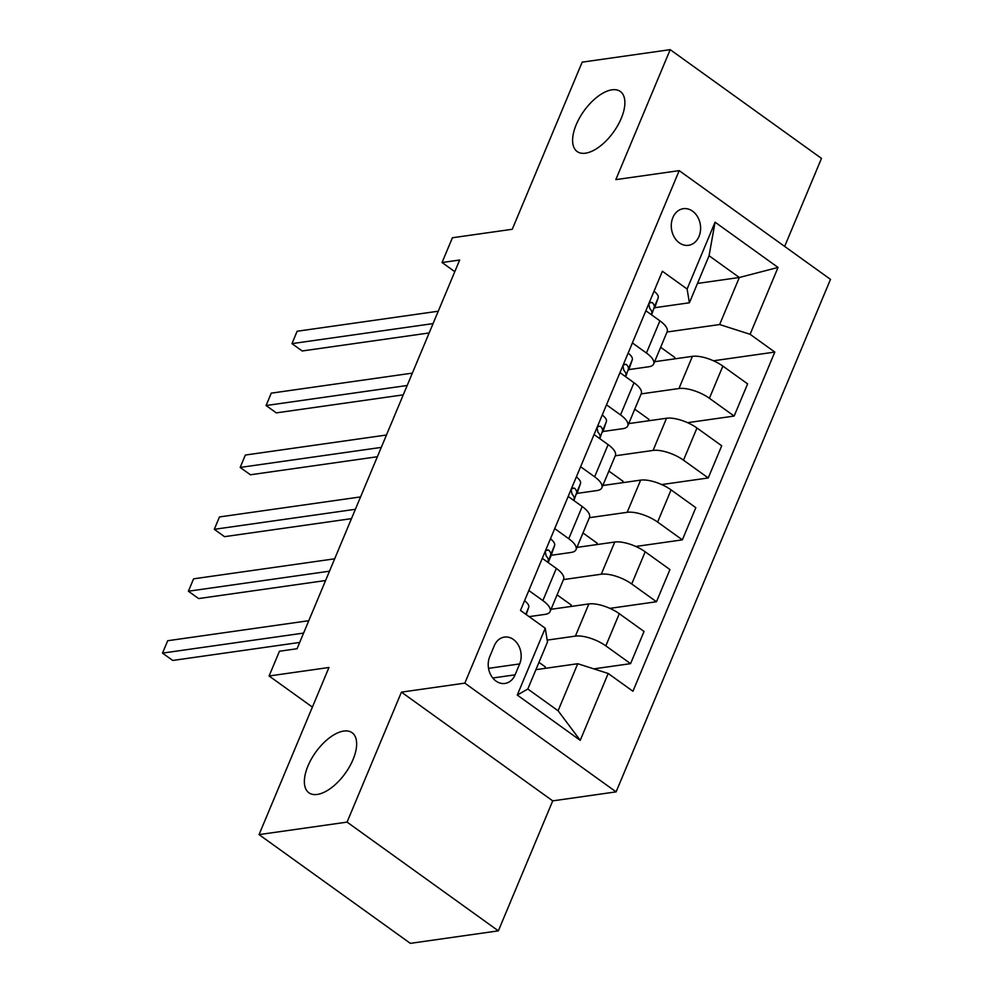 <?xml version="1.0" encoding="UTF-8"?>
<svg xmlns="http://www.w3.org/2000/svg" width="993" height="993" viewBox="0 0 993 993"><rect width="100%" height="100%" fill="white"/><g stroke="black" fill="none" stroke-linecap="round" stroke-linejoin="round"><path stroke-width="1.49" d="M585.485 153.195A36.989 18.159 125.7 0 1 577.156 151.544A36.989 18.159 125.7 0 1 579.639 117.72A36.989 18.159 125.7 0 1 611.998 89.817A36.989 18.159 125.7 0 1 620.327 91.468A36.989 18.159 125.7 0 1 617.845 125.304A36.989 18.159 125.7 0 1 585.485 153.195M317.251 794.437A36.989 18.159 125.7 0 1 308.91 792.786A36.989 18.159 125.7 0 1 311.405 758.962A36.989 18.159 125.7 0 1 343.764 731.059A36.989 18.159 125.7 0 1 352.093 732.71A36.989 18.159 125.7 0 1 349.598 766.546A36.989 18.159 125.7 0 1 317.251 794.437M672.857 217.591A18.495 14.585 81.9 0 0 674.173 236.992A18.495 14.585 81.9 0 0 688.534 245.308A18.495 14.585 81.9 0 0 699.022 236.408A18.495 14.585 81.9 0 0 697.707 217.008A18.495 14.585 81.9 0 0 683.333 208.691A18.495 14.585 81.9 0 0 672.857 217.591M784.656 246.425L821.484 158.396L670.201 49.65L582.171 62.149L512.264 229.271L452.411 237.761L442.046 262.524L454.782 271.672M616.107 791.868L830.496 279.368L679.2 170.635L464.823 683.134L616.107 791.868L552.729 800.867L401.445 692.133L347.066 822.117L498.362 930.851L552.729 800.867M498.362 930.851L410.332 943.35L259.049 834.604L328.956 667.495L269.091 675.985L312.385 707.103M347.066 822.117L259.049 834.604M269.091 675.985L279.455 651.234L297.056 648.727L459.66 260.029L442.046 262.524M515.094 674.83L519.649 663.932A17.911 14.125 81.9 0 0 518.371 645.14A17.911 14.125 81.9 0 0 504.456 637.084A17.911 14.125 81.9 0 0 494.303 645.711L489.748 656.609A17.911 14.125 81.9 0 0 491.026 675.401A17.911 14.125 81.9 0 0 504.94 683.457A17.911 14.125 81.9 0 0 515.094 674.83L492.776 677.996M608.2 673.477L580.235 740.331L517.266 695.063L545.231 628.221L547.503 641.975L527.817 689.018L558.078 710.765L577.752 663.721L608.2 673.477L632.938 691.252L774.813 352.068L713.47 360.782M697.483 283.427L739.326 277.494L709.064 255.747L689.39 302.778L687.119 289.025L662.381 271.25L520.493 610.434L545.231 628.221M687.119 289.025L715.072 222.184L778.04 267.44L750.087 334.293L774.813 352.068M401.445 692.133L464.823 683.134M670.201 49.65L615.821 179.634L679.2 170.635M689.39 302.778L654.759 307.693A44.213 16.397 22.7 0 1 654.61 308.091L658.185 297.813L654.25 307.222A15.317 5.685 -157.3 0 0 652.227 302.517L649.956 302.356L648.826 303.995L649.745 308.463A15.317 5.685 22.7 0 1 651.756 313.155L651.247 314.62M632.392 342.933L646.431 353.024A23.124 8.577 22.7 0 1 653.679 363.947A23.124 8.577 22.7 0 1 648.702 366.777L628.867 369.595M606.5 404.821L620.538 414.925A23.124 8.577 22.7 0 1 627.787 425.836A23.124 8.577 22.7 0 1 622.81 428.678L602.987 431.496A44.213 16.397 22.7 0 1 602.838 431.881L606.4 421.603L602.466 431.012A15.317 5.685 -157.3 0 0 600.455 426.307L598.171 426.146L597.041 427.784L597.96 432.253A15.317 5.685 22.7 0 1 599.971 436.945L599.474 438.422M580.607 466.722L594.646 476.814A23.124 8.577 22.7 0 1 601.895 487.737A23.124 8.577 22.7 0 1 596.917 490.567L577.094 493.384M554.715 528.624L568.753 538.715A23.124 8.577 22.7 0 1 576.002 549.638A23.124 8.577 22.7 0 1 571.025 552.468L551.202 555.286M528.822 590.512L542.873 600.604A23.124 8.577 22.7 0 1 550.11 611.527A23.124 8.577 22.7 0 1 545.145 614.369L529.12 616.641M535.922 669.667L577.752 663.721M547.193 640.113L575.394 636.116A23.124 8.577 22.7 0 1 605.829 645.872L630.567 663.647L593.814 668.872M551.053 609.292L588.861 603.93A23.124 8.577 22.7 0 1 619.297 613.686L644.035 631.461L630.567 663.647M563.478 579.589L601.286 574.215A23.124 8.577 22.7 0 1 631.722 583.971L656.46 601.746L609.901 608.361M576.933 547.404L614.754 542.029A23.124 8.577 22.7 0 1 645.189 551.785L669.927 569.56L656.46 601.746M589.37 517.688L627.179 512.314A23.124 8.577 22.7 0 1 657.614 522.07L682.352 539.857L635.793 546.473M602.825 485.503L640.646 480.128A23.124 8.577 22.7 0 1 671.082 489.884L695.82 507.671L682.352 539.857M615.263 455.787L653.071 450.425A23.124 8.577 22.7 0 1 683.507 460.181L708.245 477.956L661.686 484.572M628.718 423.601L666.539 418.239A23.124 8.577 22.7 0 1 696.974 427.995L721.712 445.77L708.245 477.956M641.155 393.898L678.964 388.524A23.124 8.577 22.7 0 1 709.399 398.28L734.137 416.067L687.578 422.67M654.61 361.713L692.431 356.338A23.124 8.577 22.7 0 1 722.867 366.094L747.605 383.881L734.137 416.067M667.035 331.997L719.64 324.537L739.326 277.494L778.04 267.44M544.747 668.413L545.356 666.948L538.976 662.356M542.29 558.327L556.328 568.418A23.124 8.577 22.7 0 1 563.577 579.341L550.11 611.527M570.64 606.512L571.248 605.047L557.085 594.869M596.532 544.611L597.141 543.159L582.978 532.98M568.182 496.438L582.221 506.529A23.124 8.577 22.7 0 1 589.47 517.452L576.002 549.638M622.412 482.722L623.033 481.257L608.858 471.079M594.075 434.537L608.113 444.628A23.124 8.577 22.7 0 1 615.362 455.551L601.895 487.737M648.305 420.821L648.925 419.369L634.75 409.178M619.967 372.636L634.006 382.739A23.124 8.577 22.7 0 1 641.255 393.65L627.787 425.836M750.087 334.293L719.64 324.537M674.197 358.932L674.818 357.468L660.643 347.289M645.86 310.747L659.898 320.838A23.124 8.577 22.7 0 1 667.147 331.761L653.679 363.947M527.817 689.018L517.266 695.063M558.078 710.765L580.235 740.331M715.072 222.184L709.064 255.747M524.565 600.691A15.317 5.685 22.7 0 1 528.723 607.294L526.216 614.555M303.61 633.075L162.504 653.109L167.693 640.733L308.786 620.699M523.013 612.247A15.317 5.685 -157.3 0 0 522.777 611.998L522.02 611.539M299.687 642.434L172.732 660.457L162.504 653.109L167.693 640.733M550.457 538.802A15.317 5.685 22.7 0 1 554.615 545.393L551.189 555.31A44.213 16.397 22.7 0 1 551.053 555.67L548.173 562.559M329.502 571.186L188.397 591.22L193.585 578.832L334.678 558.811M548.037 562.46L550.681 554.802A15.317 5.685 -157.3 0 0 548.67 550.097L546.386 549.948L545.256 551.574L546.175 556.043A15.317 5.685 22.7 0 1 548.198 560.747L547.689 562.212M325.58 580.533L198.625 598.568L188.397 591.22L193.585 578.832M576.35 476.901A15.317 5.685 22.7 0 1 580.508 483.492L577.082 493.422A44.213 16.397 22.7 0 1 576.945 493.782L577.082 493.422M355.382 509.285L214.289 529.319L219.478 516.943L360.571 496.91M573.929 500.559L576.573 492.9A15.317 5.685 -157.3 0 0 574.562 488.208L572.278 488.047L571.149 489.686L572.067 494.154A15.317 5.685 22.7 0 1 574.078 498.846L573.582 500.311M351.472 518.644L224.517 536.667L214.289 529.319L219.478 516.943M602.242 415A15.317 5.685 22.7 0 1 606.4 421.603M381.275 447.396L240.182 467.43L245.358 455.042L386.463 435.008M599.822 438.67L602.466 431.012M377.365 456.743L250.41 474.778L240.182 467.43L245.358 455.042M628.135 353.111A15.317 5.685 22.7 0 1 632.293 359.702L628.867 369.619A44.213 16.397 22.7 0 1 628.73 369.992L628.867 369.619M407.167 385.495L266.074 405.529L271.25 393.154L412.343 373.12M625.714 376.769L628.358 369.111A15.317 5.685 -157.3 0 0 626.347 364.419L624.063 364.257L622.934 365.883L623.852 370.352A15.317 5.685 22.7 0 1 625.863 375.056L625.367 376.521M403.257 394.854L276.302 412.877L266.074 405.529L271.25 393.154M654.027 291.21A15.317 5.685 22.7 0 1 658.185 297.813M433.06 323.606L291.967 343.628L297.143 331.252L438.236 311.219M651.594 314.868L654.25 307.222M429.15 332.953L302.195 350.976L291.967 343.628L297.143 331.252M588.861 603.93L575.394 636.116M614.754 542.029L601.286 574.215M640.646 480.128L627.179 512.314M666.539 418.239L653.071 450.425M692.431 356.338L678.964 388.524M619.297 613.686L605.829 645.872M556.328 568.418L542.873 600.604M582.221 506.529L568.753 538.715M645.189 551.785L631.722 583.971M608.113 444.628L594.646 476.814M671.082 489.884L657.614 522.07M634.006 382.739L620.538 414.925M696.974 427.995L683.507 460.181M659.898 320.838L646.431 353.024M722.867 366.094L709.399 398.28M488.531 668.351L519.649 663.932M528.723 607.294L525.806 614.257M551.189 555.31L548.161 562.547M548.198 560.747L547.602 562.15M554.615 545.393L550.681 554.802M545.802 550.507L548.67 550.097M574.078 498.846L573.495 500.249M580.508 483.492L576.573 492.9M571.695 488.618L574.562 488.208M599.971 436.945L599.387 438.36M597.587 426.717L600.455 426.307M625.863 375.056L625.28 376.459M632.293 359.702L628.358 369.111M623.48 364.816L626.347 364.419M651.756 313.155L651.172 314.57M649.372 302.927L652.227 302.517"/></g></svg>
